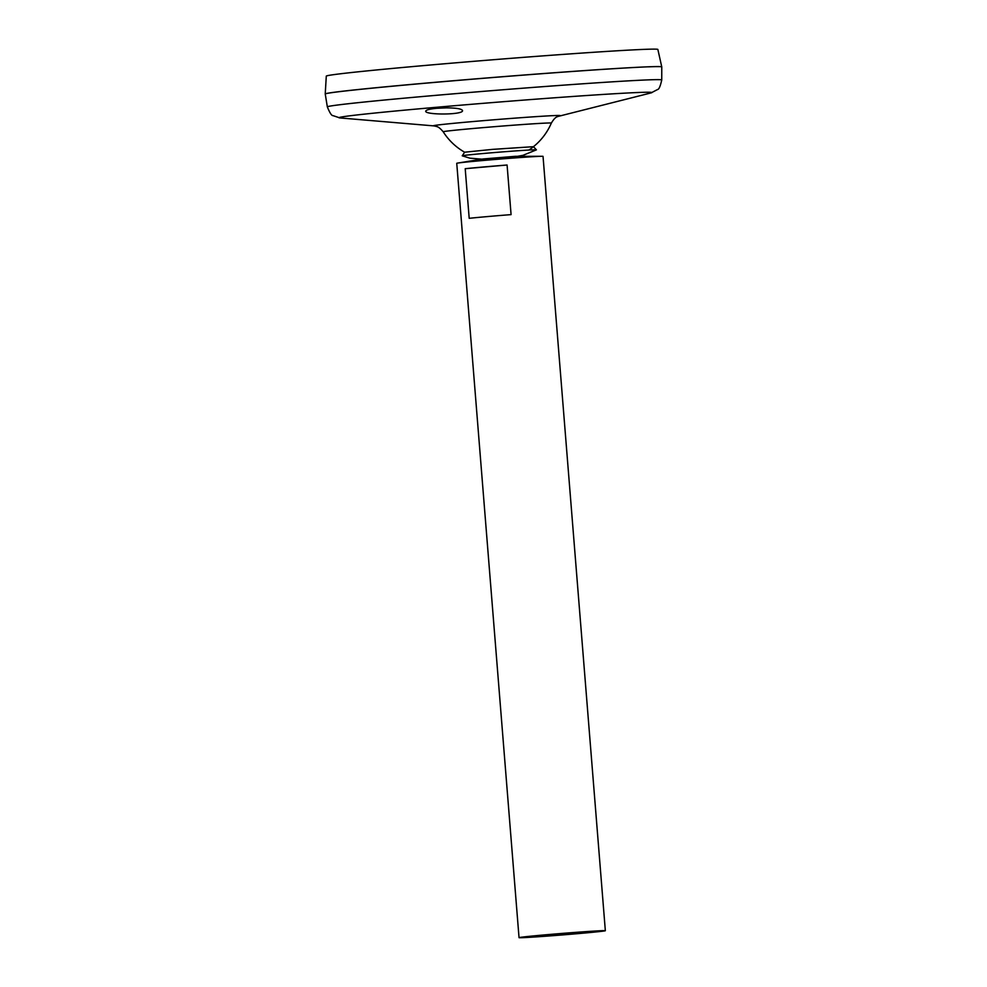 <?xml version="1.0" encoding="UTF-8"?>
<svg xmlns="http://www.w3.org/2000/svg" width="987" height="987" viewBox="0 0 987 987"><rect width="100%" height="100%" fill="white"/><g stroke="black" fill="none" stroke-linecap="round" stroke-linejoin="round"><path stroke-width="1.48" d="M482.927 159.055L516.497 156.353M481.89 159.166L469.886 158.167L462.249 155.823A37.21 0.654 -4.6 0 1 462.237 155.798L464.655 152.208L492.439 149.382L533.449 146.681L536.41 149.827A37.21 0.654 -4.6 0 1 536.397 149.864L522.95 155.341L517.546 156.304M462.237 155.798A37.21 0.654 -4.6 0 1 492.192 152.738A37.21 0.654 -4.6 0 1 533.498 149.814A37.21 0.654 -4.6 0 1 536.41 149.827M433.712 125.88L436.057 126.336C436.316 126.755 438.043 125.682 443.2 131.777L443.2 131.777A54.248 0.962 -4.6 0 1 486.27 127.36A54.248 0.962 -4.6 0 1 547.094 123.042A54.248 0.962 -4.6 0 1 551.351 123.079L551.351 123.079C555.471 116.244 557.359 117.021 557.544 116.565L651.075 92.901A156.945 2.776 -4.6 0 0 639.613 92.445A156.945 2.776 -4.6 0 0 456.265 105.572A156.945 2.776 -4.6 0 0 339.947 117.934L433.712 125.88A63.6 1.123 -4.6 0 1 480.842 120.87A63.6 1.123 -4.6 0 1 555.138 115.553A63.6 1.123 -4.6 0 1 559.789 115.738M519.039 937.65L456.747 163.311A43.28 0.765 -4.6 0 1 457.746 163.065L483.285 158.944L515.214 156.328L541.999 156.291A43.28 0.765 -4.6 0 1 543.035 156.378L605.339 930.704A43.28 0.765 -4.6 0 1 562.257 934.948A43.28 0.765 -4.6 0 1 519.039 937.65A43.28 0.765 -4.6 0 1 553.596 934.121A43.28 0.765 -4.6 0 1 601.934 930.679A43.28 0.765 -4.6 0 1 605.339 930.704M446.383 107.867C456.315 107.928 461.694 108.829 462.521 110.569C463.742 115.01 424.657 115.06 425.73 111.161C426.063 109.902 429.777 108.952 436.859 108.286L446.383 107.867M648.521 66.832A168.814 2.986 -4.6 0 1 661.771 66.931A168.814 2.986 -4.6 0 0 661.759 66.882A168.814 2.986 -4.6 0 0 648.521 66.795A168.814 2.986 -4.6 0 0 459.88 80.243A168.814 2.986 -4.6 0 0 325.241 94.012A168.814 2.986 -4.6 0 1 325.229 93.962A168.814 2.986 -4.6 0 1 460.201 80.169A168.814 2.986 -4.6 0 1 648.521 66.795M325.278 93.925A168.765 2.986 -4.6 0 1 460.867 80.107A168.765 2.986 -4.6 0 1 648.484 66.795A168.765 2.986 -4.6 0 1 661.709 66.857M325.229 93.962L326.29 76.11A166.322 2.949 -4.6 0 1 459.276 62.526A166.322 2.949 -4.6 0 1 644.819 49.35A166.322 2.949 -4.6 0 1 657.86 49.436L661.759 66.882M457.746 163.065A43.28 0.765 -4.6 0 1 495.943 159.4A43.28 0.765 -4.6 0 1 539.642 156.353A43.28 0.765 -4.6 0 1 541.999 156.291M507.084 165.014L511.081 214.623A43.28 0.765 175.4 0 0 469.195 218.312L465.21 168.703A43.28 0.765 -4.6 0 1 507.084 165.014L465.21 168.703M339.947 117.934L332.989 115.627C331.62 115.775 329.744 112.851 327.339 106.867A167.741 2.973 -4.6 0 1 461.139 93.185A167.741 2.973 -4.6 0 1 648.582 79.861A167.741 2.973 -4.6 0 1 661.746 79.959C660.34 86.251 658.946 89.447 657.564 89.521L651.075 92.901M528.872 150.049A61.317 61.317 0 0 0 551.338 123.116M443.188 131.752A61.317 61.317 0 0 0 464.643 152.22M661.746 79.959L661.771 66.931M327.339 106.867L325.241 94.012"/></g></svg>
